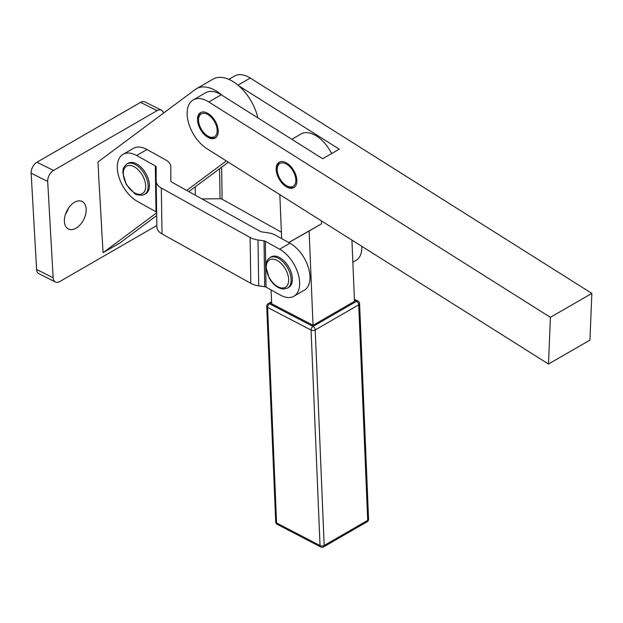 <?xml version="1.0" encoding="UTF-8"?>
<svg xmlns="http://www.w3.org/2000/svg" width="623" height="623" viewBox="0 0 623 623"><rect width="100%" height="100%" fill="white"/><g stroke="black" fill="none" stroke-linecap="round" stroke-linejoin="round"><path stroke-width="0.93" d="M65.547 214.032A15.388 9.462 116.5 0 0 68.475 208.168M86.161 208.946A15.388 9.462 -63.5 0 1 80.297 224.599A15.388 9.462 -63.5 0 1 68.405 228.991A15.388 9.462 -63.5 0 1 64.403 221.508A15.388 9.462 -63.5 0 1 70.267 205.855A15.388 9.462 -63.5 0 1 82.158 201.463A15.388 9.462 -63.5 0 1 86.161 208.946M145.089 102.008A8.792 5.405 116.5 0 0 144.918 101.915A8.792 5.405 116.5 0 0 140.572 102.374L36.952 162.198A8.792 5.405 116.5 0 0 32.676 166.909A8.792 5.405 116.5 0 0 31.15 173.194L36.593 269.455A8.792 5.405 116.5 0 0 38.712 273.645A8.792 5.405 116.5 0 0 38.883 273.731A8.792 5.405 116.5 0 0 39.062 273.816M156.856 225.487L59.769 281.534A8.792 5.405 -63.5 0 1 55.424 281.993A8.792 5.405 -63.5 0 1 55.252 281.9A8.792 5.405 -63.5 0 1 53.134 277.718L47.691 181.457A8.792 5.405 -63.5 0 1 49.217 175.172A8.792 5.405 -63.5 0 1 53.492 170.461L157.113 110.637A8.792 5.405 -63.5 0 1 161.458 110.178A8.792 5.405 -63.5 0 1 161.63 110.271A8.792 5.405 -63.5 0 1 163.553 113.106M213.705 89.611A38.104 22 60 0 1 222.1 95.327L322.683 158.74L339.262 149.17L238.679 85.756A38.104 22 -120 0 0 230.284 80.04A38.104 22 -120 0 0 213.05 79.129L196.471 88.7A38.104 22 60 0 1 213.705 89.611M257.86 117.872A38.104 22 -120 0 0 238.679 85.756M331.662 153.562A29.312 16.922 -120 0 0 329.505 149.699A29.312 16.922 -120 0 0 300.94 134.015L291.813 139.279M548.497 364.034L206.906 148.679A29.312 16.922 60 0 1 192.546 132.613A29.312 16.922 60 0 1 193.2 99.945A29.312 16.922 60 0 1 208.806 101.97L550.405 317.325L591.85 293.394L589.942 340.103L548.497 364.034L550.405 317.325M193.2 99.945L205.637 92.765A29.312 16.922 60 0 1 221.243 94.789L222.1 95.327M237.955 85.141L250.259 78.039A29.312 16.922 -120 0 0 234.653 76.014L228.843 79.362M271.06 289.913L271.636 303.744L313.034 325.292L309.109 231.001L288.815 242.573L289.975 243.211A27.84 16.073 60 0 1 303.993 257.681A27.84 16.073 60 0 1 304.242 290.263L293.885 296.244A27.84 16.073 60 0 1 280.311 295.061L266.029 287.11A2.928 1.659 -0.9 0 0 264.72 286.697L264.012 240.828L258 239.98A17.584 9.968 179.1 0 1 250.119 237.48L161.318 188.045A17.584 9.968 179.1 0 1 156.171 181.137A17.584 9.968 179.1 0 1 156.171 181.052L156.171 167.065A2.928 1.659 -0.9 0 0 156.171 167.057A2.928 1.659 -0.9 0 0 155.314 165.905L136.639 155.501L146.997 149.52L165.679 159.916A17.584 9.968 -0.9 0 1 170.827 166.832A17.584 9.968 -0.9 0 1 170.827 166.917L170.827 180.896A2.928 1.659 179.1 0 1 170.827 180.896L170.827 180.927M289.975 243.211L279.61 249.192A27.84 16.073 60 0 1 293.635 263.661A27.84 16.073 60 0 1 293.885 296.244M156.653 212.295A2.928 1.659 -0.9 0 0 156.023 211.773L137.34 201.369A27.84 16.073 60 0 1 118.938 177.088A27.84 16.073 60 0 1 122.817 154.473A27.84 16.073 60 0 1 123.066 154.325A27.84 16.073 60 0 1 136.639 155.501M133.182 148.492A27.84 16.073 60 0 1 133.431 148.344A27.84 16.073 60 0 1 146.997 149.52M352.852 262.197L356.06 260.344A27.84 16.073 -120 0 0 356.301 260.196A27.84 16.073 -120 0 0 361.792 246.326M289.461 187.157L289.438 187.173A14.656 8.457 60 0 1 288.075 186.565A14.656 8.457 60 0 1 287.561 186.285A14.656 8.457 60 0 1 287.514 186.261L287.164 186.059M291.58 187.624L291.509 187.663A14.656 8.457 60 0 1 289.672 187.258L289.438 187.173M293.534 187.507L293.417 187.578A14.656 8.457 60 0 1 291.735 187.687L291.509 187.663M294.352 187.282A14.656 8.457 60 0 1 293.612 187.531L293.417 187.578M286.019 162.673A14.656 8.457 60 0 1 296.003 175.538A14.656 8.457 60 0 1 293.854 187.609A14.656 8.457 60 0 1 287.039 187.165A14.656 8.457 60 0 1 276.176 168.397A14.656 8.457 60 0 1 279.197 162.229A14.656 8.457 60 0 1 286.019 162.673M277.445 167.237A13.192 7.616 60 0 1 288.636 165.648A13.192 7.616 60 0 1 295.614 182.601A13.192 7.616 60 0 1 286.525 185.693A13.192 7.616 60 0 1 277.204 169.534A13.192 7.616 60 0 1 277.445 167.237M277.204 169.534L277.204 168.342A14.656 8.457 60 0 1 277.266 167.073L277.29 166.808A14.656 8.457 60 0 1 277.469 165.788A14.656 8.457 60 0 1 277.726 164.893L277.803 164.674A14.656 8.457 60 0 1 278.613 163.125L278.738 162.961A14.656 8.457 60 0 1 279.735 161.964M215.659 137.699A14.656 8.457 60 0 1 215.184 138.018A14.656 8.457 60 0 1 203.674 133.852A14.656 8.457 60 0 1 197.507 118.798A14.656 8.457 60 0 1 200.053 112.95A14.656 8.457 60 0 1 200.528 112.631A14.656 8.457 60 0 1 214.935 120.667A14.656 8.457 60 0 1 215.659 137.699A14.656 8.457 60 0 1 214.203 138.065L213.993 138.088A14.656 8.457 60 0 1 212.233 137.979L212.007 137.932A14.656 8.457 60 0 1 210.122 137.317L209.881 137.208A14.656 8.457 60 0 1 208.892 136.694L207.856 136.094A13.192 7.616 60 0 1 198.535 119.943A13.192 7.616 60 0 1 207.856 114.554A13.192 7.616 60 0 1 217.186 130.705A13.192 7.616 60 0 1 207.856 136.094L208.892 136.694M198.535 119.943L198.535 118.635A14.656 8.457 60 0 1 198.729 116.54L198.776 116.291A14.656 8.457 60 0 1 199.368 114.515L199.469 114.321A14.656 8.457 60 0 1 200.427 112.942L200.567 112.794A14.656 8.457 60 0 1 201.065 112.366M269.923 257.618L271.169 256.902A17.584 10.155 60 0 1 291.042 272.01A17.584 10.155 60 0 1 288.753 287.359L287.514 288.075A17.584 10.155 -120 0 0 289.796 272.726A17.584 10.155 -120 0 0 273.069 256.793A17.584 10.155 -120 0 0 269.923 257.618C264.557 262.501 266.527 263.233 265.772 266.543L269.253 278.24C273.372 285.054 278.224 288.659 283.815 289.056L287.514 288.075M126.952 163.927L128.198 163.21A17.584 10.155 60 0 1 147.036 175.779A17.584 10.155 60 0 1 145.782 193.667L144.536 194.384A17.584 10.155 -120 0 0 145.79 176.496A17.584 10.155 -120 0 0 128.416 163.327A17.584 10.155 -120 0 0 126.952 163.927C121.578 168.81 123.549 169.534 122.793 172.851L126.274 184.548L134.576 193.434C135.487 194.719 138.228 195.272 142.792 195.1L144.536 194.384A17.584 10.155 -120 0 1 143.072 194.983M313.034 325.292L354.487 301.361L351.933 240.112M321.421 220.877L321.546 223.821L309.109 231.001M221.632 167.205L222.123 199.22L281.394 232.208M222.123 199.22A2.928 1.659 -0.9 0 0 220.051 198.753L219.592 168.724M201.992 198.939L220.051 198.753M170.827 180.911A2.928 1.659 179.1 0 0 171.683 182.064L260.484 231.499A2.928 1.659 179.1 0 0 261.792 231.912L267.804 232.768A17.584 9.968 -0.9 0 1 275.693 235.26L288.815 242.573M279.61 249.192L265.328 241.249A2.928 1.659 -0.9 0 0 264.012 240.828M161.318 188.045L162.027 233.913A17.584 9.968 179.1 0 1 156.879 227.006A17.584 9.968 179.1 0 1 156.879 226.92L156.171 181.223M258 239.98L258.709 285.848A17.584 9.968 179.1 0 1 250.82 283.348L250.119 237.48M162.027 233.913L250.82 283.348M258.709 285.848L264.72 286.697M250.259 78.039L591.85 293.394M281.658 238.586L279.828 194.656M288.737 242.526L321.546 223.821M101.58 227.963L103.083 252.704L119.663 243.134L156.7 215.558M188.847 191.619L228.353 162.206M186.713 190.436L226.336 160.929M98.613 173.599L97.951 161.949L195.233 89.517A38.104 22 60 0 1 196.471 88.7M103.083 252.704L156.661 212.817M101.697 228.143L98.504 173.653M31.15 173.194L47.691 181.457M140.572 102.374L157.113 110.637M208.806 101.97L221.243 94.789M272.391 259.121A15.824 9.135 60 0 1 287.444 273.458A15.824 9.135 60 0 1 282.554 288.013A15.824 9.135 60 0 1 267.501 273.676A15.824 9.135 60 0 1 272.391 259.121M127.91 165.625A15.824 9.135 60 0 1 143.547 177.477A15.824 9.135 60 0 1 141.094 194.119A15.824 9.135 60 0 1 125.457 182.266A15.824 9.135 60 0 1 127.91 165.625M354.44 300.193L356.558 301.298A2.928 1.69 60 0 1 358.054 302.778A2.928 1.69 60 0 1 358.731 304.826A2.928 1.604 -2.4 0 0 359.588 303.666A2.928 1.604 -2.4 0 0 359.588 303.627A2.928 2.928 0 0 0 358.015 301.15A2.928 1.776 117.5 0 0 356.558 301.298L313.034 326.429A2.928 1.776 117.5 0 0 311.601 327.986A2.928 1.776 117.5 0 0 311.064 330.073A2.928 1.604 -2.4 0 0 313.135 330.486A2.928 1.604 -2.4 0 0 315.207 329.949A2.928 1.69 -120 0 0 314.529 327.908A2.928 1.69 -120 0 0 313.034 326.429L269.564 303.798A2.928 1.69 -120 0 0 268.202 303.713A2.928 1.69 -120 0 0 268.131 303.759M358.054 301.174A2.928 1.776 117.5 0 0 358.015 301.15L354.401 299.266M368.559 519.099A2.928 1.604 177.6 0 1 368.559 519.138A2.928 1.604 177.6 0 1 368.559 519.177A2.928 1.604 177.6 0 1 367.702 520.337A2.928 1.69 60 0 1 367.165 521.755A2.928 1.69 60 0 1 367.095 521.801A2.928 1.69 60 0 1 367.017 521.84M277.328 524.387A2.928 1.776 -62.5 0 1 277.29 524.364A2.928 1.776 -62.5 0 1 277.243 524.34A2.928 1.776 -62.5 0 1 276.565 522.962A2.928 1.604 177.6 0 1 275.709 521.887A2.928 1.604 177.6 0 1 275.709 521.848M320.713 546.963A2.928 1.776 117.5 0 0 320.752 546.986A2.928 2.928 0 0 0 323.571 546.924A2.928 1.69 -120 0 0 323.641 546.885A2.928 1.69 -120 0 0 324.178 545.468A2.928 1.604 177.6 0 1 322.107 545.997A2.928 1.604 177.6 0 1 320.035 545.584A2.928 1.776 117.5 0 0 320.713 546.963M266.737 306.337A2.928 1.604 -2.4 0 0 266.737 306.376A2.928 1.604 -2.4 0 0 267.594 307.451L311.064 330.073L320.035 545.584L276.565 522.962L267.594 307.451A2.928 1.776 -62.5 0 1 268.131 305.363A2.928 1.776 -62.5 0 1 269.564 303.798L271.589 302.63M324.178 545.468L315.207 329.949L358.731 304.826L367.702 520.337L324.178 545.468M195.209 186.884L195.334 195.233M156.023 211.773L155.314 165.905M265.328 241.249L266.029 287.11M53.134 277.718L36.593 269.455M53.492 170.461L36.952 162.198M144.918 101.915L161.458 110.178M38.883 273.731L55.424 281.993M123.066 154.325L133.431 148.344M323.571 546.924L367.095 521.801A2.928 2.928 0 0 0 368.559 519.138L359.588 303.627M271.558 301.773L268.202 303.713A2.928 2.928 0 0 0 266.737 306.376L275.709 521.887A2.928 2.928 0 0 0 277.29 524.364L320.752 546.986M286.525 185.693L287.561 186.285M156.171 181.137L156.879 227.006"/></g></svg>
